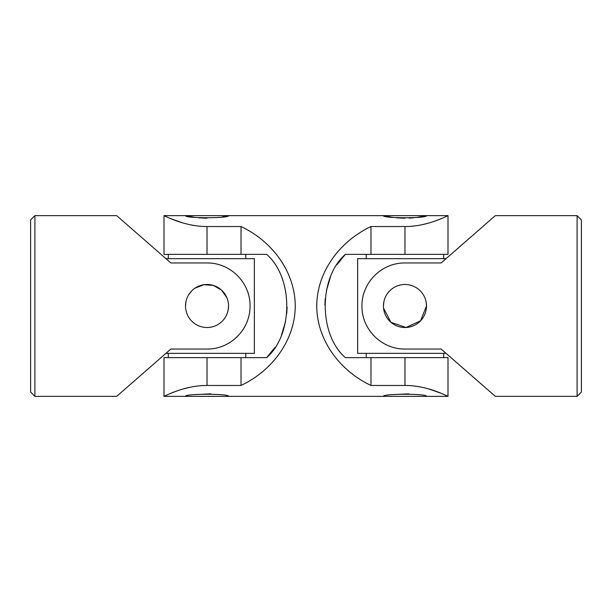 <?xml version="1.0" encoding="UTF-8"?>
<svg xmlns="http://www.w3.org/2000/svg" width="612" height="612" viewBox="0 0 612 612"><rect width="100%" height="100%" fill="white"/><g stroke="black" fill="none" stroke-linecap="round" stroke-linejoin="round"><path stroke-width="0.92" d="M116.663 215.631L34.899 215.631L34.899 396.362L116.663 396.362L170.886 349.031L207.024 349.031C230.487 349.291 250.316 329.417 250.056 305.939C250.316 282.599 230.403 262.678 207.024 262.969L170.886 262.969L116.663 215.638M185.513 306A21.512 21.512 0 0 0 207.024 327.512A21.512 21.512 0 0 0 228.544 306A21.512 21.512 0 0 0 207.024 284.488A21.512 21.512 0 0 0 185.513 306L185.926 301.793M189.146 294.035L191.808 290.792M195.06 288.122L203.842 284.718L213.274 285.414L221.475 290.057L226.891 297.73M228.544 306L228.131 310.207M34.899 215.631L30.6 219.938L30.6 392.062L34.907 396.362M128.245 386.256L145.258 371.4M165.951 258.662L254.363 258.662L254.363 353.338L165.951 353.338M245.756 254.363L245.756 258.662M245.756 353.338L245.756 357.637M417.629 386.463L421.676 387.197M429.027 389.025L440.747 393.149M444.434 394.725L447.15 395.964M447.999 215.638L447.999 254.363L370.979 254.363L370.979 226.539C338.199 242.077 316.802 273.434 316.756 306C316.802 338.566 338.199 369.923 370.979 385.461L404.976 385.461C428.346 385.415 448.259 396.775 447.999 396.362C448.259 396.79 428.431 385.43 404.976 385.461L404.976 357.637L345.359 357.637C318.447 334.274 318.623 277.504 345.359 254.363L336.883 264.767M241.021 226.539C273.801 242.077 295.198 273.434 295.244 306C295.198 338.566 273.801 369.923 241.021 385.461L241.021 357.637L266.641 357.637C293.377 334.496 293.553 277.726 266.641 254.363L207.024 254.363L207.024 226.539C183.654 226.585 163.741 215.225 164.001 215.638C163.741 215.21 183.569 226.57 207.024 226.539L241.021 226.539L241.021 254.363M404.976 357.637L447.999 357.637L447.999 396.362L426.488 396.362C427.826 393.554 382.118 393.554 383.456 396.362L228.544 396.362C229.882 393.554 184.174 393.554 185.513 396.362L164.001 396.362L164.001 357.637L207.024 357.637L207.024 385.461C183.654 385.415 163.741 396.775 164.001 396.362C163.741 396.79 183.569 385.43 207.024 385.461L241.021 385.461M164.85 395.964L165.906 395.474M171.322 393.118L176.631 391.076M183.095 388.987L190.485 387.167M194.371 225.537L190.324 224.803M182.973 222.975L171.253 218.851M167.566 217.275L164.85 216.036M370.979 226.539L404.976 226.539C428.346 226.585 448.259 215.225 447.999 215.638C448.259 215.21 428.431 226.57 404.976 226.539L404.976 254.363M447.15 216.036L446.094 216.526M440.678 218.882L435.369 220.924M428.905 223.013L421.515 224.833M393.042 394.572L408.747 393.845M195.06 394.579L210.803 393.845M195.029 217.413L185.513 215.631C184.158 218.453 229.905 218.446 228.544 215.631L222.21 216.931M206.94 218.232L198.77 217.849M392.973 217.413L383.456 215.631C382.102 218.453 427.849 218.446 426.488 215.631L416.948 217.421M413.23 217.849L409.191 218.132M404.884 218.232L396.714 217.849M207.024 357.637L241.021 357.637M287.105 307.163L286.753 313.466M285.628 321.201L281.528 334.993M275.117 347.233L266.641 357.637M324.895 304.837L325.247 298.534M326.372 290.799L330.472 277.007M164.001 215.638L164.001 254.363L207.024 254.363M370.979 254.363L345.359 254.363M370.979 385.461L370.979 357.637M228.544 396.362L185.513 396.362M447.999 215.631L164.001 215.631M426.488 396.362L383.456 396.362M446.049 353.338L357.637 353.338L357.637 258.662L446.049 258.662M443.7 254.363L443.7 258.662M443.7 353.338L443.7 357.637M577.101 396.362L577.101 215.638L495.338 215.638L441.114 262.969L404.976 262.969C381.513 262.709 361.684 282.583 361.944 306.061C361.684 329.401 381.597 349.322 404.976 349.031L441.114 349.031L495.338 396.362L577.101 396.362L581.4 392.062L581.4 219.938L577.101 215.638M426.074 301.8L426.488 306A21.512 21.512 0 0 1 404.976 327.512A21.512 21.512 0 0 1 383.456 306L383.869 301.8M383.456 306A21.512 21.512 0 0 1 404.976 284.488A21.512 21.512 0 0 1 426.488 306L420.543 320.841L406.024 327.489L390.915 322.287L383.563 308.127M468.218 372.693L466.742 371.4M476.725 231.887L466.742 240.6M168.3 254.363L168.3 258.662M168.3 353.338L168.3 357.637M366.244 254.363L366.244 258.662M366.244 353.338L366.244 357.637"/></g></svg>
